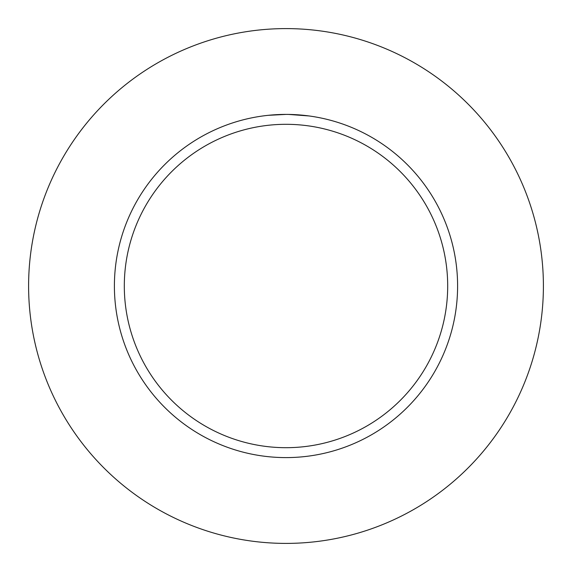 <?xml version="1.0" encoding="UTF-8"?>
<svg xmlns="http://www.w3.org/2000/svg" width="572" height="572" viewBox="0 0 572 572"><rect width="100%" height="100%" fill="white"/><g stroke="black" fill="none" stroke-linecap="round" stroke-linejoin="round"><path stroke-width="0.86" d="M286 28.6A257.4 257.4 0 0 1 543.4 286A257.4 257.4 0 0 1 286 543.4A257.4 257.4 0 0 1 28.6 286A257.4 257.4 0 0 1 286 28.6M308.944 115.944L288.638 114.421M288.824 114.421L293.129 114.55M294.244 114.6L295.838 114.679M277.656 114.6L286 114.4A171.6 171.6 0 0 1 457.6 286A171.6 171.6 0 0 1 286 457.6A171.6 171.6 0 0 1 114.4 286A171.6 171.6 0 0 1 286 114.4L268.239 115.322M286 124.31A161.69 161.69 0 0 1 447.69 286A161.69 161.69 0 0 1 286 447.69A161.69 161.69 0 0 1 124.31 286A161.69 161.69 0 0 1 286 124.31M279.179 114.536L279.615 114.522M285.085 114.4L286 114.4"/></g></svg>
